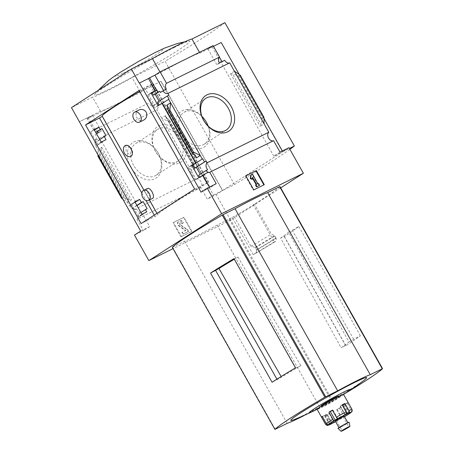 <?xml version="1.0" encoding="UTF-8"?>
<svg xmlns="http://www.w3.org/2000/svg" width="454" height="454" viewBox="0 0 454 454"><rect width="100%" height="100%" fill="white"/><g stroke="black" fill="none" stroke-linecap="round" stroke-linejoin="round"><path stroke-width="0.34" stroke-dasharray="2.27 1.7" d="M147.607 188.427C145.013 188.995 150.853 199.879 152.777 198.296M138.918 110.021C132.613 112.49 137.783 123.567 143.629 120.117M102.298 116.383L102.428 116.252A58.418 3.303 -29.4 0 1 102.4 116.241L157.901 214.929A58.521 3.309 -29.4 0 1 157.765 214.827A58.521 3.309 -29.4 0 1 206.871 183.365L206.786 183.416A58.418 3.303 -29.4 0 1 207.047 183.268L208.182 182.4L194.641 189.074M139.616 91.413A58.521 3.309 -29.4 0 1 151.29 84.728L206.871 183.365M125.758 145.325L126.257 151.818L131.331 156.102M102.4 116.241L157.981 214.878A58.418 3.303 -29.4 0 1 157.981 214.878L141.12 223.572M151.29 84.728L206.786 183.416M151.21 84.779A58.418 3.303 -29.4 0 1 151.471 84.631L207.047 183.268M198.738 177.639L195.265 179.88L188.217 167.373L191.928 165.545M191.696 165.131L188.217 167.373M134.844 201.78L131.365 204.022L135.071 202.189M141.886 214.288L138.413 216.53L131.365 204.022M208.301 172.185L199.936 177.576L195.265 179.88M146.71 211.893L138.345 217.279L142.76 214.373L138.413 216.53M199.703 177.162L199.936 177.576M140.893 212.517L138.124 214.299A4.858 3.343 -116.3 0 1 138.345 217.279M207.654 169.739L198.648 175.289M147.158 208.738L138.124 214.299M136.977 205.571L131.626 208.766L129.889 205.685L129.498 205.878L135.11 202.257M139.838 213.454A4.858 3.343 -116.3 0 0 134.344 209.691L133.34 207.915M136.87 205.384L131.626 208.766M135.133 202.302L129.889 205.685M158.049 105.424L154.576 107.66L147.527 95.158L151.239 93.331M151.006 92.917L147.527 95.158M94.148 129.566L90.675 131.808L94.381 129.975M101.197 142.074L97.724 144.31L90.675 131.808M94.443 130.088L95.652 132.426M169.019 99.063L159.246 105.362L154.576 107.66M106.015 139.673L96.248 145.972L94.511 142.891L96.225 142.045L95.221 140.269A4.858 3.343 -116.3 0 0 95.431 134.39L96.486 133.709M135.718 201.871L102.071 142.159L96.248 145.972M102.071 142.159L97.724 144.31M159.013 104.948L159.246 105.362M99.755 139.509L94.511 142.891M168.996 95.136L157.51 102.281M106.02 135.729L96.225 142.045M95.851 146.171L129.498 205.878M98.399 155.989L99.551 154.496L100.805 148.974L101.707 147.198L97.837 149.689L97.945 155.183M100.805 148.974L129.418 199.754L131.382 199.862L127.512 202.353L122.682 199.085M93.967 130.332L87.072 118.091L88.127 117.41L79.166 121.848M95.028 129.657L88.127 117.41M130.763 167.072A21.219 15.362 -122.8 0 1 142.477 140.836A21.219 15.362 -122.8 0 1 160.489 172.798A21.219 15.362 -122.8 0 1 130.763 167.072M134.344 209.691L196.037 179.16L161.641 118.114L156.919 109.737L95.221 140.269M201.026 192.161L209.986 187.723L209.578 186.997M140.695 231.052L149.661 226.614L142.76 214.373M98.013 132.727L101.31 131.093L98.728 132.761A4.858 3.343 -116.3 0 0 93.774 130.213L146.767 103.983A4.858 3.343 63.7 0 1 151.721 106.531L157.124 103.858A4.858 3.343 63.7 0 1 156.919 109.737M98.728 132.761L95.431 134.39M160.455 92.474L163.752 90.845L163.582 90.539M166.334 89.177L163.752 90.845M101.31 131.093L92.474 115.418L87.072 118.091M196.037 179.16A4.858 3.343 63.7 0 1 200.991 181.708A4.858 3.343 63.7 0 1 200.787 187.587L136.983 219.163A4.858 3.343 -116.3 0 0 137.948 217.477M136.983 219.163L143.441 230.626L134.475 235.064M149.661 226.614L143.441 230.626M216.212 183.717L209.986 187.723M233.958 258.632L234.338 258.911L238.027 257.083A47.483 2.684 150.6 0 0 234.304 259.251M295.492 367.836L295.872 368.109L300.798 365.674A45.939 2.593 150.6 0 0 281.542 377.223L272.077 382.262M238.027 257.083L300.798 365.674M234.338 258.911L295.872 368.109M348.871 341.885L360.357 335.739A80.999 4.574 150.6 0 1 345.897 345.727L345.608 345.517L341.13 347.736A45.939 2.593 150.6 0 0 348.871 341.885L288.574 232.068L292.262 230.246L353.791 339.45M292.262 230.246L298.823 226.535A80.999 4.574 150.6 0 1 284.369 236.523L284.079 236.313L280.6 238.038L341.13 347.736M284.079 236.313L345.608 345.517M343.559 394.407A15.186 0.857 150.6 0 1 335.937 399.605A15.186 0.857 150.6 0 1 321.523 407.539A15.186 0.857 150.6 0 1 317.096 409.315A23.25 1.311 150.6 0 0 343.547 394.395A80.999 4.574 -29.4 0 1 332.612 400.842L319.786 407.232A50.218 2.837 -29.4 0 1 305.985 414.57M279.919 186.56A80.999 4.574 -29.4 0 1 253.343 204.76L274.273 241.908A80.999 4.574 -29.4 0 1 253.128 254.598L232.198 217.455A80.999 4.574 -29.4 0 1 230.002 218.737L217.177 225.127A50.218 2.837 -29.4 0 1 184.585 241.256L172.327 247.305M284.369 236.523L345.897 345.727M298.823 226.535L360.357 335.739M280.68 187.871L230.598 220.15L173.053 248.633M232.198 217.455L234.133 216.496A83.428 4.716 -29.4 0 0 254.535 204.226L253.343 204.76M234.133 216.496L250.943 246.329L255.142 247.351L256.731 250.063A87.321 4.932 150.6 0 0 276.123 238.378L276.151 241.068L274.273 241.908M276.123 238.378L274.551 235.654L271.344 234.06L254.535 204.226M253.128 254.598L256.118 253.122L256.731 250.063M146.767 103.983L140.309 92.52L87.31 118.749L93.774 130.213M140.309 92.52L145.473 89.194L154.303 104.868L151.721 106.531M92.474 115.418L87.31 118.749M221.223 42.511L282.524 151.863L222.664 190.453L161.13 81.249L140.036 91.685A50.621 2.86 150.6 0 1 100.493 111.258L79.399 121.7M161.13 81.249L151.931 85.834L213.465 195.038L207.245 199.051L200.787 187.587M145.473 89.194L151.931 85.834M157.124 103.858L159.706 102.195L150.876 86.515M195.186 168.281L191.316 170.778L192.121 163.599L193.529 163.06L194.573 168.094L195.186 168.281L165.511 115.622L161.641 118.114L168.36 121.428L192.121 163.599M129.418 199.754L123.976 197.848L122.16 198.16M165.511 115.622L165.795 116.814L169.444 120.316L168.36 121.428M173.048 222.732L183.592 217.511L191.531 231.602L180.987 236.823L173.048 222.732L173.456 222.466L181.396 236.557L180.987 236.823M230.598 220.15L216.206 194.613L207.245 199.051M213.465 195.038L222.426 190.606L216.206 194.613M222.426 190.606L160.898 81.402M288.977 147.703L282.757 151.715L282.348 150.983M263.973 118.38L239.235 74.479M213.488 46.342L207.909 48.941L213.074 45.61M139.259 83.11L160.347 72.674A50.621 2.86 150.6 0 1 199.896 53.101L220.99 42.665M213.318 46.268L219.447 57.147M221.978 61.642L222.148 61.943L224.73 60.28M234.412 71.204L230.536 73.701L232.505 73.809L261.118 124.589L260.21 126.365L264.086 123.868M280.016 152.141L273.79 156.148L282.757 151.715M212.262 46.949L273.79 156.148M240.194 75.126L239.173 75.784L237.941 75.716L232.505 73.809M263.956 117.297L262.934 117.949L262.367 119.062L261.118 124.589M100.493 111.258L92.554 97.167L71.46 107.609M160.347 72.674L159.933 71.936M199.896 53.101L199.471 52.346M282.524 151.863L289.402 148.458M289.89 149.326A136.733 7.724 -29.4 0 1 234.525 184.579L222.664 190.453M140.036 91.685L132.097 77.594A50.621 2.86 -29.4 0 1 92.554 97.167M234.525 184.579L165.057 61.284L132.097 77.594M173.944 47.659A54.673 3.087 -29.4 0 1 189.233 41.132A54.673 3.087 -29.4 0 1 165.358 58.225A54.673 3.087 -29.4 0 1 110.566 88.519A54.673 3.087 -29.4 0 1 94.863 94.307A54.673 3.087 -29.4 0 1 125.066 74.428A54.673 3.087 -29.4 0 1 173.944 47.659M224.912 22.7A136.733 7.724 -29.4 0 1 165.057 61.284M155.359 151.216A21.219 15.362 -122.8 0 1 167.072 124.981A21.219 15.362 -122.8 0 1 185.084 156.948A21.219 15.362 -122.8 0 1 155.359 151.216M155.529 151.335A18.864 13.66 -122.8 0 1 157.583 129.407A18.864 13.66 -122.8 0 1 179.29 137.857A18.864 13.66 -122.8 0 1 178.025 161.113A18.864 13.66 -122.8 0 1 155.529 151.335M133.658 165.432A18.864 13.66 -122.8 0 1 135.718 143.504A18.864 13.66 -122.8 0 1 157.419 151.954A18.864 13.66 -122.8 0 1 156.159 175.21A18.864 13.66 -122.8 0 1 133.658 165.432M208.165 126.093A18.864 13.66 -122.8 0 1 204.334 144.156A18.864 13.66 -122.8 0 1 181.833 134.378A18.864 13.66 -122.8 0 1 183.893 112.45A18.864 13.66 -122.8 0 1 201.928 116.417M178.938 136.018A21.219 15.362 -122.8 0 1 190.652 109.783A21.219 15.362 -122.8 0 1 208.664 141.744A21.219 15.362 -122.8 0 1 178.938 136.018M245.818 175.823L245.404 176.084L253.343 190.175L263.865 184.909M245.841 175.868L245.404 176.084M253.758 189.914L253.343 190.175M264.302 184.693L263.893 184.96M252.492 174.205L250.761 175.125M257.951 183.893L257.537 184.159L252.083 174.472M258.61 183.569L257.537 184.159M259.194 185.595L258.201 183.83M256.635 184.545L255.562 185.136M252.577 177.349L252.169 177.616L252.469 178.15M251.936 179.324L252.169 177.616M181.396 236.557L191.946 231.336L184.001 217.245L183.592 217.511M184.001 217.245L173.456 222.466M191.946 231.336L191.531 231.602M182.071 223.782L183.598 222.517A3.036 2.202 57.2 0 0 180.136 220.854L178.717 221.552A2.633 1.907 57.2 0 0 178.581 221.631A2.633 1.907 57.2 0 0 177.906 223.635A2.633 1.907 57.2 0 0 179.341 225.848L185.72 230.479L181.884 232.437L185.306 230.74L185.249 230.416L178.933 226.115A2.633 1.907 57.2 0 1 177.497 223.901A2.633 1.907 57.2 0 1 178.172 221.893A2.633 1.907 57.2 0 1 178.308 221.819L179.722 221.115A3.036 2.202 57.2 0 1 183.189 222.778L182.071 223.782A1.419 1.027 57.2 0 0 180.454 223.01L179.807 223.328A1.01 0.732 57.2 0 0 180.045 224.98L187.156 229.826L188.149 231.585L182.877 234.196L181.884 232.437M183.598 222.517L183.189 222.778M182.48 223.521A1.419 1.027 57.2 0 0 180.862 222.744L180.454 223.01M182.298 232.17L183.291 233.929L188.563 231.324L187.57 229.559L180.459 224.719A1.01 0.732 57.2 0 1 180.215 223.062L180.862 222.744M187.57 229.559L187.156 229.826M188.563 231.324L188.149 231.585M183.291 233.929L182.877 234.196M219.327 62.953L216.745 64.616L222.148 61.943M207.909 48.941L216.745 64.616M154.303 104.868L159.706 102.195M123.431 73.02A27.336 1.544 150.6 0 0 162.611 50.071A27.336 1.544 150.6 0 0 131.785 65.325A27.336 1.544 150.6 0 0 123.431 73.02M250.943 246.329A83.428 4.716 150.6 0 0 271.344 234.06M255.511 247.64A87.48 4.943 150.6 0 0 274.835 235.995L274.812 235.898M274.835 235.995L276.055 238.106M256.118 253.122A84.847 4.795 150.6 0 0 276.151 241.068M217.177 225.127L319.786 407.232M184.585 241.256L287.2 423.355M294.271 419.547A43.55 2.463 150.6 0 0 303.482 415.302A43.55 2.463 150.6 0 0 364.131 380.185M280.6 238.038A47.483 2.684 150.6 0 0 288.574 232.068M139.066 90.437L152.606 83.769L151.471 84.631M157.901 214.929L102.422 116.252L158.003 214.89M127.086 145.263A6.072 4.177 63.7 0 1 131.524 148.719A6.072 4.177 63.7 0 1 132.307 154.525M340.659 407.38A15.186 0.857 -29.4 0 1 337.163 409.429L340.659 407.38L344.631 414.423A2.026 0.84 -120.9 0 1 344.932 416.454M337.163 409.429L341.136 416.471A2.026 0.301 60.1 0 1 341.828 418.276A2.026 0.301 60.1 0 1 341.811 418.282L344.473 416.659M327.453 414.729A15.186 0.857 -29.4 0 1 325.989 415.461A15.186 0.857 -29.4 0 1 324.701 416.091L329.456 413.344L327.453 414.729L331.42 421.772A2.026 1.175 -117.1 0 0 332.776 422.969M324.701 416.091L328.668 423.134A2.026 1.583 64.7 0 0 330.739 424.178M348.002 402.437A15.186 0.857 -29.4 0 1 347.259 403.124L343.315 405.161L348.002 402.437L351.975 409.485A2.026 2.015 -149.8 0 1 351.964 411.483M347.259 403.124L351.226 410.172A2.026 1.878 52.4 0 1 351.203 412.226M335.341 421.079A5.062 0.284 150.6 0 0 336.823 420.489A5.062 0.284 150.6 0 0 341.624 417.845A5.062 0.284 150.6 0 0 344.166 416.108M321.006 405.95A10.124 0.573 150.6 0 0 323.963 404.764A10.124 0.573 150.6 0 0 333.571 399.48A10.124 0.573 150.6 0 0 338.65 396.013M324.457 405.643A10.124 0.573 150.6 0 0 334.065 400.36A10.124 0.573 150.6 0 0 339.149 396.892A10.124 0.573 150.6 0 0 330.047 401.364A10.124 0.573 150.6 0 0 321.506 406.835A10.124 0.573 150.6 0 0 324.457 405.643M340.591 427.18A5.062 0.284 150.6 0 0 345.398 424.535A5.062 0.284 150.6 0 0 347.934 422.805A5.062 0.284 150.6 0 0 343.383 425.04A5.062 0.284 150.6 0 0 339.115 427.776A5.062 0.284 150.6 0 0 340.591 427.18M338.003 428.406A6.345 0.358 150.6 0 0 339.847 427.657A6.345 0.358 150.6 0 0 345.823 424.371A6.345 0.358 150.6 0 0 349.052 422.18M337.526 420.035L343.105 416.704L339.649 418.406L336.403 420.483L337.526 420.035M332.419 410.149L333.015 410.064L332.561 410.399M342.282 405.11L340.125 406.234L342.134 404.849M322.329 416.449L326.267 414.417L322.442 416.659M101.707 147.198L131.382 199.862M167.708 107.008L195.288 155.96M230.002 218.737L332.612 400.842M98.983 155.608L122.745 197.779M169.382 120.775L193.143 162.941M230.536 73.701L260.21 126.365M239.173 75.784L262.934 117.949M185.658 230.15L185.249 230.416M179.341 225.848L178.933 226.115M178.717 221.552L178.308 221.819M180.136 220.854L179.722 221.115M180.215 223.062L179.807 223.328M180.459 224.719L180.045 224.98M237.941 75.716L262.367 119.062M167.515 105.969L196.128 156.749M168.286 110.186L192.712 153.537M165.795 116.814L194.403 167.594M169.206 120.026L193.631 163.372M99.551 154.496L123.976 197.848M255.142 247.351A87.259 4.932 150.6 0 0 274.551 235.654M256.658 249.683A87.48 4.943 150.6 0 0 275.987 238.038M172.599 247.186L275.209 429.291M229.168 219.191L331.778 401.296M152.606 83.769L208.182 182.4M141.83 193.098L145.984 200.469M154.241 215.117L155.092 216.626M344.631 414.423A15.186 0.857 150.6 0 0 351.226 410.172M331.42 421.772A15.186 0.857 150.6 0 0 341.136 416.471M325.529 424.291A15.186 0.857 150.6 0 0 328.668 423.134M341.828 418.276L335.682 421.681A13.16 0.743 150.6 0 0 341.811 418.282M332.992 410.064L337.952 418.872M340.364 406.041L345.324 414.848M344.819 404.213L349.779 413.015M344.251 404.73L349.132 413.39M339.246 407.959L344.211 416.766M336.59 409.514L341.556 418.321M329.218 413.537L334.133 422.248M327.13 414.57L332.095 423.378M325.331 414.843L330.296 423.65M324.763 415.365L329.632 424.008M143.918 190.254L149.394 199.97M156.948 213.374L157.765 214.827M157.583 129.407L135.718 143.504M178.025 161.113L156.159 175.21M205.758 98.353L183.893 112.45M226.2 130.06L204.334 144.156M178.581 221.631L178.172 221.893M180.164 223.096L179.75 223.357M167.35 105.464L196.503 157.209M165.415 116.355L194.573 168.094M169.444 120.316L193.529 163.06M94.863 94.307L98.16 90.397M184.716 41.825L189.233 41.132M153.174 83.542L208.749 182.179M321.194 406.273L321.506 406.835M338.832 396.336L339.149 396.892M336.403 420.483L342.157 430.698M343.105 416.704L348.865 426.925M333.015 410.064L337.975 418.872M340.125 406.234L345.091 415.041M343.315 405.161L348.28 413.969M336.567 409.508L341.533 418.316M329.456 413.344L334.416 422.146M326.267 414.417L331.227 423.224"/><path stroke-width="0.68" d="M148.469 200.424L152.777 198.296C153.906 197.399 153.69 195.271 152.135 191.917C150.365 189.199 148.855 188.035 147.607 188.427L143.532 190.442A5.567 3.825 63.7 0 1 149.23 193.353A5.567 3.825 63.7 0 1 148.469 200.424A5.567 3.825 63.7 0 1 142.772 197.513A5.567 3.825 63.7 0 1 143.532 190.442M139.554 122.132L143.629 120.117C146.648 118.307 147.51 115.651 146.222 112.138C144.224 109.499 141.79 108.795 138.918 110.021L134.617 112.149A5.567 3.825 63.7 0 1 140.314 115.061A5.567 3.825 63.7 0 1 139.554 122.132A5.567 3.825 63.7 0 1 133.862 119.22A5.567 3.825 63.7 0 1 134.617 112.149M143.918 190.254L102.19 116.19A58.521 3.309 -29.4 0 1 139.616 91.413M131.331 156.102L132.307 154.525A6.072 4.177 63.7 0 1 130.695 156.431A6.072 4.177 63.7 0 1 124.26 152.839A6.072 4.177 63.7 0 1 125.304 145.541A6.072 4.177 63.7 0 1 127.086 145.263L125.758 145.325M127.086 145.263C130.599 147.107 132.335 150.195 132.307 154.525M173.053 248.633L148.867 260.602L221.637 213.692L303.368 173.241L288.977 147.703L280.016 152.141L273.552 140.678A4.858 3.343 63.7 0 1 268.598 138.13A4.858 3.343 63.7 0 1 268.808 132.25L207.115 162.782A4.858 3.343 -116.3 0 0 207.654 169.739L205.94 170.585A4.858 3.343 -116.3 0 0 208.301 172.185L198.738 177.639L191.696 165.131L196.043 162.98L202.66 158.775L192.893 165.069L194.63 168.156L196.315 167.322L200.231 174.268M145.416 209.6L147.158 208.738L143.141 201.604L141.398 202.467L139.662 199.385L134.844 201.78L141.886 214.288L146.71 211.893L145.416 209.6L140.893 212.517M205.94 170.585L198.648 175.289L199.703 177.162M207.115 162.782L206.11 161.005L196.315 167.322M143.141 201.604L136.977 205.571M206.11 161.005L194.63 168.156M141.398 202.467L136.87 205.384M204.396 161.857L202.66 158.775M139.662 199.385L135.133 202.302M191.928 165.545L192.893 165.069M135.071 202.189L135.718 201.871L135.11 202.257M159.013 104.948L157.51 102.281L167.282 95.981L169.019 99.063L162.401 103.268L158.049 105.424L151.006 92.917L156.806 89.886L152.198 92.854L153.492 95.147L155.177 94.313L159.093 101.259M104.278 136.592L106.02 135.729L102.002 128.595L100.26 129.458L98.972 127.171L94.148 129.566L101.197 142.074L106.015 139.673L104.278 136.592L99.755 139.509M156.806 89.886L158.094 92.179L153.492 95.147M158.094 92.179L159.808 91.328L155.177 94.313M102.002 128.595L97.366 131.581L98.013 132.727L96.486 133.709M100.26 129.458L95.737 132.375M95.737 132.386L97.366 131.581M98.972 127.171L94.443 130.088M151.239 93.331L152.198 92.854M94.381 129.975L95.028 129.657L94.421 130.043M167.282 95.981L168.996 95.136L167.991 93.359A4.858 3.343 -116.3 0 1 163.037 90.811L160.455 92.474L159.808 91.328M168.621 99.261L170.608 102.78L166.732 105.277L167.708 107.008M196.043 162.98L162.401 103.268M195.288 155.96L196.406 157.941L200.282 155.444L193.557 152.13L169.796 109.964L170.608 102.78L202.263 158.968M155.353 90.766L148.458 78.525L139.259 83.11L131.32 69.019L152.408 58.583A50.621 2.86 -29.4 0 1 191.957 39.01L224.912 22.7L294.385 145.995A136.733 7.724 -29.4 0 1 289.89 149.326M156.409 90.085L149.514 77.844L148.458 78.525M203.534 120.162A21.219 15.362 -122.8 0 1 215.247 93.927A21.219 15.362 -122.8 0 1 233.254 125.889A21.219 15.362 -122.8 0 1 203.534 120.162M268.808 132.25L229.69 62.828L167.991 93.359M207.904 172.384A4.858 3.343 -116.3 0 0 209.748 172.253L216.212 183.717L207.245 188.155L201.026 192.161L139.492 82.957M209.578 186.997L203.091 175.482M148.867 260.602L134.475 235.064L140.695 231.052L71.46 107.609L131.32 69.019M229.69 62.828A4.858 3.343 63.7 0 1 224.73 60.28L219.327 62.953A4.858 3.343 63.7 0 1 219.537 57.073L166.539 83.303A4.858 3.343 -116.3 0 0 166.334 89.177L163.037 90.811M163.582 90.539L154.916 75.165L149.514 77.844M273.552 140.678L209.748 172.253M234.304 259.251A47.483 2.684 150.6 0 0 219.004 268.518L210.542 273.058L272.077 382.262A80.999 4.574 150.6 0 1 295.492 367.836L233.958 258.632A80.999 4.574 150.6 0 0 210.542 273.058M281.145 376.536L219.004 268.518M215.525 270.238L276.912 379.181M305.985 414.57A50.218 2.837 -29.4 0 1 287.2 423.355L274.914 429.41A80.999 4.574 -29.4 0 1 324.848 397.21L337.668 390.826A50.218 2.837 -29.4 0 1 370.26 374.698L382.529 368.665A80.999 4.574 -29.4 0 1 343.547 394.395A23.25 1.311 150.6 0 0 343.99 394.117A23.25 1.311 150.6 0 0 343.996 391.955A23.25 1.311 150.6 0 0 315.014 408.265A23.25 1.311 150.6 0 0 316.353 409.667A23.25 1.311 150.6 0 0 316.62 409.536A23.25 1.311 150.6 0 0 317.091 409.304L325.529 424.291C328.361 426.056 326.193 425.739 330.881 424.127A2.026 1.583 64.7 0 1 330.739 424.178M172.327 247.305L172.316 247.288A80.999 4.574 -29.4 0 1 222.233 215.105L235.059 208.721A50.218 2.837 -29.4 0 1 267.644 192.592L279.931 186.537L382.518 368.642M303.368 173.241L280.68 187.871M122.16 198.16L121.729 198.438L122.682 199.085M98.399 155.989L97.968 156.267L121.729 198.438M97.945 155.183L97.968 156.267M85.545 124.941L139.066 90.437L194.641 189.074L141.12 223.572L85.545 124.941L99.511 117.995L141.83 193.098M207.245 188.155L221.637 213.692M282.348 150.983L263.973 118.38M239.235 74.479L221.223 42.511L213.488 46.342M219.537 57.073L213.074 45.61L160.08 71.84L166.539 83.303M160.08 71.84L154.916 75.165M219.447 57.147L221.978 61.642M193.557 152.13L192.479 153.248L196.128 156.749L196.406 157.941M169.796 109.964L168.78 110.623L192.541 152.788M168.78 110.623L168.286 110.186L167.35 105.464L166.732 105.277M234.412 71.204L240.194 75.126L263.956 117.297L264.086 123.868M253.758 189.914L245.818 175.823L256.362 170.602L264.302 184.693L253.758 189.914M159.933 71.936L152.408 58.583M199.471 52.346L191.957 39.01M289.402 148.458L294.385 145.995M203.698 120.282A18.864 13.66 -122.8 0 1 205.758 98.353A18.864 13.66 -122.8 0 1 227.465 106.803A18.864 13.66 -122.8 0 1 226.2 130.06A18.864 13.66 -122.8 0 1 203.698 120.282M201.928 116.417A18.864 13.66 -122.8 0 1 208.165 126.093M256.362 170.602L245.841 175.868M250.716 178.274L251.176 174.858L250.761 175.125L250.302 178.536L251.936 179.324L252.345 179.058L250.716 178.274L250.302 178.536M251.176 174.858L252.492 174.205L257.951 183.893L258.61 183.569L259.603 185.328L256.555 186.9L256.964 186.634L255.971 184.874L255.562 185.136L256.555 186.9M259.603 185.328L256.964 186.634M255.971 184.874L256.635 184.545L252.577 177.349L252.345 179.058M252.469 178.15L256.192 184.761M263.865 184.909L255.954 170.869M172.304 247.305L274.914 429.41L172.316 247.288M235.059 208.721L337.668 390.826M267.644 192.592L370.26 374.698M343.99 394.117A303.743 303.743 0 0 0 364.131 380.185A43.55 2.463 150.6 0 0 327.521 396.881A43.55 2.463 150.6 0 0 294.271 419.547A303.743 303.743 0 0 0 316.12 409.786A303.743 303.743 0 0 0 316.62 409.536M102.298 116.383L99.511 117.995M349.132 413.39L350.556 412.822A2.026 1.878 52.4 0 0 351.203 412.226A2.026 2.015 -149.8 0 0 351.964 411.483C352.281 411.347 352.293 410.649 351.992 409.377L343.559 394.407A15.186 0.857 150.6 0 0 329.905 401.115A15.186 0.857 150.6 0 0 317.096 409.315M322.442 416.659L321.58 417.135L325.552 424.184A2.026 2.015 30.2 0 0 328.304 424.967A13.16 0.743 150.6 0 0 331.006 424.053A2.026 1.583 64.7 0 1 330.881 424.127M321.58 417.135A15.186 0.857 -29.4 0 1 322.329 416.449L326.295 423.497A2.026 1.878 -127.6 0 0 328.951 424.371L331.227 423.224L328.304 424.967M332.561 410.399L328.923 412.198L332.89 419.246A2.026 0.84 59.1 0 0 334.666 420.682A13.16 0.743 150.6 0 0 328.951 424.371M328.923 412.198A15.186 0.857 -29.4 0 1 332.419 410.149L336.391 417.198A2.026 0.301 -119.9 0 0 337.697 418.911L334.666 420.682M344.887 403.487L342.452 405.008L347.412 413.815L348.502 413.134A2.026 1.583 -115.3 0 0 348.854 410.535L344.887 403.487A15.186 0.857 -29.4 0 0 342.134 404.849L346.101 411.897A2.026 1.175 62.9 0 1 346.118 414.315A13.16 0.743 150.6 0 0 337.697 418.911M332.776 422.969A2.026 1.175 -117.1 0 0 333.321 422.918A2.026 1.175 -117.1 0 0 333.389 422.873A13.16 0.743 150.6 0 0 335.682 421.681L333.321 422.918M344.932 416.454A2.026 0.84 -120.9 0 1 344.887 416.483A2.026 0.84 -120.9 0 1 344.841 416.505A13.16 0.743 150.6 0 0 350.556 412.822M347.832 422.617L344.166 416.108A5.062 0.284 150.6 0 0 339.615 418.344A5.062 0.284 150.6 0 0 335.341 421.079L339.007 427.583M334.133 422.248L331.006 424.053M334.184 422.345L333.389 422.873M344.473 416.659L344.841 416.505M349.217 413.537L351.203 412.226A13.16 0.743 150.6 0 0 348.502 413.134M347.412 413.815L345.091 415.041L346.118 414.315M338.832 396.336L338.65 396.013A10.124 0.573 150.6 0 0 329.547 400.485A10.124 0.573 150.6 0 0 321.006 405.95L321.194 406.273M349.921 426.329L349.052 422.18A6.345 0.358 150.6 0 0 343.349 424.978A6.345 0.358 150.6 0 0 338.003 428.406L341.102 431.3A5.062 0.284 150.6 0 0 342.577 430.704A5.062 0.284 150.6 0 0 347.344 428.082A5.062 0.284 150.6 0 0 349.921 426.329A5.062 0.284 150.6 0 0 345.369 428.559A5.062 0.284 150.6 0 0 341.102 431.3M343.281 430.25L348.865 426.925L345.403 428.621L342.157 430.698L343.281 430.25M222.233 215.105L324.848 397.21M223.067 214.651L325.677 396.756M279.636 186.656L382.245 368.761M145.984 200.469L154.241 215.117M332.89 419.246A15.186 0.857 150.6 0 0 326.295 423.497M346.101 411.897A15.186 0.857 150.6 0 0 336.391 417.198M351.992 409.377A15.186 0.857 150.6 0 0 348.854 410.535M330.336 411.619L335.302 420.427M149.394 199.97L156.948 213.374M168.394 110.504L192.479 153.248M98.16 90.397L108.512 80.63L112.723 77.43L120.14 72.413L138.43 61.5L154.655 52.783L164.325 48.186L177.338 43.516L184.716 41.825M279.931 186.537L382.54 368.642M125.758 145.32L125.304 145.541M131.337 156.114L130.695 156.431M350.8 412.663L344.887 416.483"/></g></svg>
